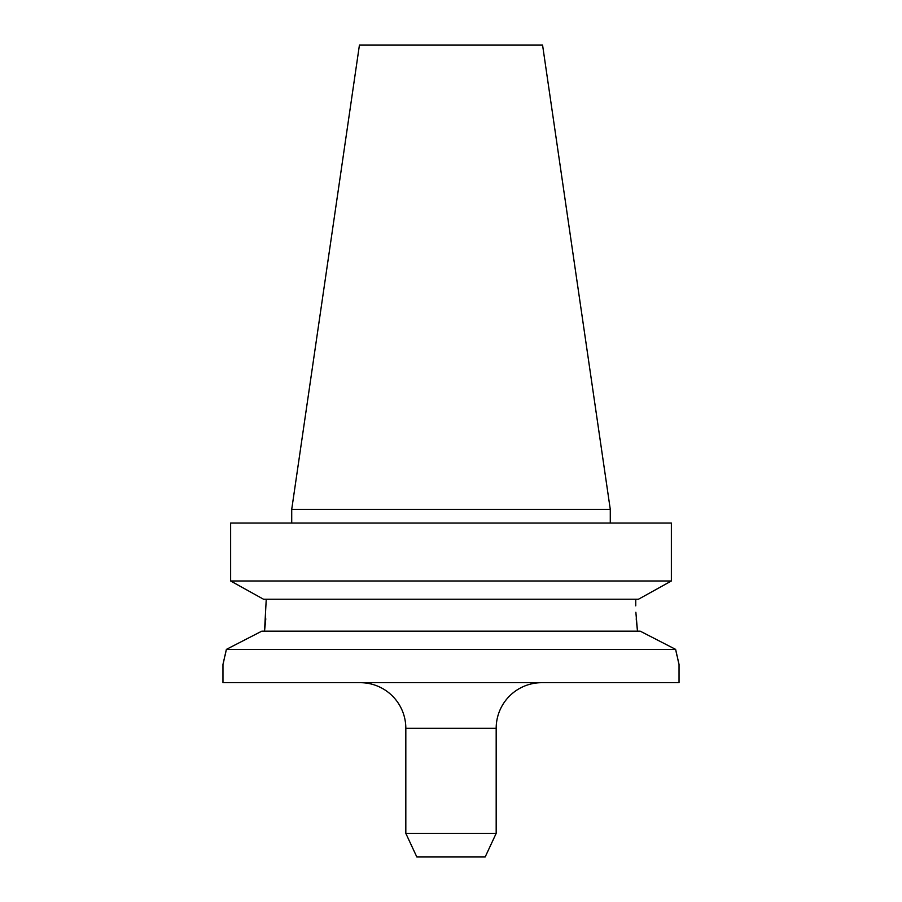 <?xml version="1.0" encoding="UTF-8"?>
<svg xmlns="http://www.w3.org/2000/svg" width="902" height="902" viewBox="0 0 902 902"><rect width="100%" height="100%" fill="white"/><g stroke="black" fill="none" stroke-linecap="round" stroke-linejoin="round"><path stroke-width="1.35" d="M360.214 682.679A45.607 45.607 0 0 1 405.821 728.286L405.821 833.369L496.179 833.369L496.179 728.286L405.821 728.286M541.786 682.679A45.607 45.607 0 0 0 496.179 728.286M676.974 655.833L675.632 649.384L640.194 631.152L261.805 631.152L226.368 649.384L675.632 649.384L679.037 664.436L679.037 682.679L222.963 682.679L222.963 664.436L226.368 649.384M636.214 618.828L637.477 631.152L635.865 612.244M610.282 523.059L610.282 509.382L291.718 509.382L291.718 523.059M291.718 509.382L359.424 45.1L542.576 45.1L610.282 509.382M405.821 833.369L416.792 856.9L485.208 856.9L496.179 833.369M223.222 663.455L223.933 660.568M225.026 655.833L226.323 649.598M678.778 663.455L678.067 660.568M265.786 618.828L264.59 630.588M635.752 605.84L635.752 599.221M264.523 631.152L266.248 599.221M263.508 599.221L230.63 580.978L263.508 599.221L638.492 599.221L671.37 580.978L638.492 599.221M230.63 580.978L671.37 580.978L671.37 523.059L230.63 523.059L230.63 580.978L230.63 523.059"/></g></svg>
